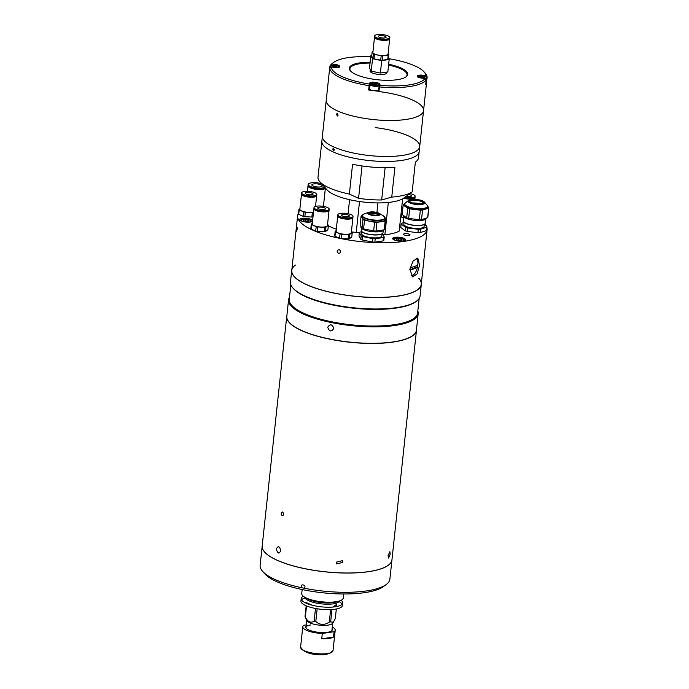 <?xml version="1.0" encoding="UTF-8"?>
<svg xmlns="http://www.w3.org/2000/svg" width="689" height="689" viewBox="0 0 689 689"><rect width="100%" height="100%" fill="white"/><g stroke="black" fill="none" stroke-linecap="round" stroke-linejoin="round"><path stroke-width="1.03" d="M341.107 600.3A20.877 6.072 -173.9 0 1 342.717 603.013A20.877 6.072 -173.9 0 1 335.336 606.768A20.877 6.072 -173.9 0 1 312.901 605.398A20.877 6.072 -173.9 0 1 301.196 598.569A20.877 6.072 -173.9 0 1 303.341 596.261M342.717 603.013L342.45 605.467A20.877 6.072 -173.9 0 1 335.069 609.222A20.877 6.072 -173.9 0 1 312.642 607.853A20.877 6.072 -173.9 0 1 300.929 601.032L301.196 598.569M301.498 599.843A20.877 6.072 -173.9 0 1 305.124 597.949M306.527 605.932L305.322 617.198C307.897 621.978 310.834 623.287 314.141 621.142A15.33 4.461 -173.9 0 0 315.812 621.478C319.903 625.138 324.398 625.345 329.29 622.089A15.33 4.461 -173.9 0 0 329.979 621.995A15.33 4.461 -173.9 0 0 330.642 621.891L333.364 622.227L332.46 623.399A13.048 3.79 -173.9 0 1 328.119 625.104A13.048 3.79 -173.9 0 1 315.149 624.492A13.048 3.79 -173.9 0 1 306.906 620.668L305.063 616.784A15.33 4.461 -173.9 0 1 305.012 616.655L306.174 605.786M330.642 621.891L331.96 609.558M315.812 621.478L317.164 608.757M314.141 621.142L315.493 608.465M329.29 622.089L330.617 609.627M333.364 622.227L335.302 618.567L336.327 609.007M336.585 606.553L336.835 604.201L332.847 607.052M306.433 603.331L306.545 602.298A15.33 4.461 -173.9 0 0 306.855 602.841L306.786 603.478M306.855 602.841L312.195 605.226M339.005 601.566A20.877 6.072 -173.9 0 1 342.149 604.193M339.289 601.015A17.294 5.03 -173.9 0 1 333.235 603.848A17.294 5.03 -173.9 0 1 315.088 602.815A17.294 5.03 -173.9 0 1 304.96 597.346M343.682 593.987L343.251 597.992A20.877 6.072 -173.9 0 1 339.806 600.834L337.756 601.54A18.569 5.4 -173.9 0 1 334.26 602.358A18.569 5.4 -173.9 0 1 306.347 598.19L304.495 597.062A20.877 6.072 -173.9 0 1 301.73 593.556L302.161 589.543M339.806 600.834A20.877 6.072 -173.9 0 1 335.87 601.747A20.877 6.072 -173.9 0 1 304.495 597.062M333.519 637.041L321.729 638.806A16.312 4.745 6.1 0 0 328.877 638.488A16.312 4.745 6.1 0 0 333.519 637.041L334.087 631.701A16.312 4.745 6.1 0 0 335.216 630.211A16.312 4.745 6.1 0 0 332.27 627.042M306.105 626.335A13.306 3.867 6.1 0 0 306.26 628.299A13.306 3.867 6.1 0 0 327.525 632.287A13.306 3.867 6.1 0 0 331.478 630.995A13.306 3.867 6.1 0 0 332.055 629.109M310.61 624.992A13.048 3.79 6.1 0 0 306.381 628.428M334.087 631.701L322.297 633.467L321.729 638.806M300.817 648.125A16.183 4.702 6.1 0 0 302.85 650.106L300.593 647.16L302.772 626.749A16.312 4.745 6.1 0 1 303.901 625.259L306.252 624.906M302.772 626.749A16.312 4.745 6.1 0 0 322.297 633.467M277.417 560.398A65.248 18.965 -173.9 0 1 262.19 546.033A65.248 18.965 -173.9 0 1 262.19 546.007A65.248 18.965 6.1 0 0 264.654 552.035A65.248 18.965 6.1 0 0 277.426 560.338A65.248 18.965 6.1 0 0 338.695 572.8A65.248 18.965 6.1 0 0 388.269 565.238A65.248 18.965 6.1 0 0 391.946 559.838A65.248 18.965 -173.9 0 1 391.938 559.899A65.248 18.965 -173.9 0 1 348.367 573.059A65.248 18.965 -173.9 0 1 277.417 560.398M391.938 559.899L389.879 579.148A65.248 18.965 -173.9 0 1 386.202 584.548A65.248 18.965 -173.9 0 1 304.021 588.199L301.825 587.751A65.248 18.965 -173.9 0 1 275.359 579.638A65.248 18.965 -173.9 0 1 262.587 571.336A65.248 18.965 -173.9 0 1 260.132 565.281L262.19 546.033M386.202 584.548L383.489 586.537A62.639 18.207 -173.9 0 1 335.905 593.789A62.639 18.207 -173.9 0 1 277.081 581.826A62.639 18.207 -173.9 0 1 264.817 573.851L262.587 571.336M301.825 587.751C298.888 583.032 307.819 584.849 304.021 588.199A65.248 18.965 -173.9 0 1 301.825 587.751L304.021 588.199C307.828 584.858 298.888 583.023 301.825 587.751M337.093 251.132C338.566 248.987 339.78 249.237 340.762 251.881C339.272 254.043 338.049 253.793 337.093 251.132C338.557 248.987 339.78 249.237 340.762 251.881C339.272 254.043 338.049 253.793 337.093 251.132M297.183 228.843C297.183 226.793 296.959 227.146 296.511 229.902C296.451 231.952 296.675 231.599 297.183 228.843M419.541 265.334L417.121 273.86L412.737 276.944L409.834 269.347L413.107 261.036L417.784 258.031L419.541 265.334M426.775 227.051A65.11 18.93 -173.9 0 1 427.102 229.661A65.11 18.93 -173.9 0 1 383.618 242.795A65.11 18.93 -173.9 0 1 312.806 230.152A65.11 18.93 -173.9 0 1 297.614 215.821A65.11 18.93 -173.9 0 1 298.509 213.297M427.102 229.661L421.263 284.281A65.11 18.93 -173.9 0 1 377.779 297.415A65.11 18.93 -173.9 0 1 306.975 284.781A65.11 18.93 -173.9 0 1 291.774 270.45L297.614 215.821M404.322 234.966A3.264 0.947 6.1 0 0 407.871 235.595A3.264 0.947 6.1 0 0 410.05 234.94A3.264 0.947 6.1 0 0 409.292 234.226A3.264 0.947 6.1 0 0 405.743 233.588A3.264 0.947 6.1 0 0 403.565 234.243A3.264 0.947 6.1 0 0 404.322 234.966M394.186 239.91A6.528 1.895 6.1 0 0 401.282 241.176A6.528 1.895 6.1 0 0 405.64 239.867A6.528 1.895 6.1 0 0 404.116 238.428A6.528 1.895 6.1 0 0 397.019 237.162A6.528 1.895 6.1 0 0 392.661 238.48A6.528 1.895 6.1 0 0 394.186 239.91M312.591 220.669A6.528 1.895 6.1 0 0 311.092 219.446A6.528 1.895 6.1 0 0 303.995 218.18A6.528 1.895 6.1 0 0 299.637 219.498A6.528 1.895 6.1 0 0 301.162 220.928A6.528 1.895 6.1 0 0 307.914 222.194A6.528 1.895 6.1 0 0 312.548 221.083M424.88 223.882A65.11 18.93 -173.9 0 1 426.465 226.276M401.584 214.735A5.59 1.628 6.1 0 0 400.912 214.89M400.714 216.751A5.59 1.628 6.1 0 0 401.101 216.94A5.59 1.628 6.1 0 0 403.298 217.621M322.151 186.168A5.219 1.516 -173.9 0 1 316.509 186.874A5.219 1.516 -173.9 0 1 311.85 184.85A5.219 1.516 -173.9 0 1 311.928 184.643A5.219 1.516 -173.9 0 1 317.569 183.946A5.219 1.516 -173.9 0 1 322.228 185.961A5.219 1.516 -173.9 0 1 322.151 186.168M324.881 187.408A8.94 2.601 -173.9 0 1 314.744 187.709A8.94 2.601 -173.9 0 1 308.155 184.454A8.94 2.601 -173.9 0 1 308.276 184.101A8.94 2.601 -173.9 0 1 321.487 183.584M325.311 187.899A8.94 2.601 -173.9 0 1 315.278 188.588A8.94 2.601 -173.9 0 1 308.069 185.238L308.155 184.454M325.337 188.441A8.94 2.601 -173.9 0 1 315.355 189.225A8.94 2.601 -173.9 0 1 308 185.858A8.94 2.601 -173.9 0 1 308.104 185.548M324.433 188.33A8.044 2.343 -173.9 0 1 316.639 189.13A8.044 2.343 -173.9 0 1 309.197 186.702M316.639 195.426A7.631 2.222 -173.9 0 1 316.664 195.702A7.631 2.222 -173.9 0 1 313.969 197.08A7.631 2.222 -173.9 0 1 305.77 196.58A7.631 2.222 -173.9 0 1 301.489 194.083A7.631 2.222 -173.9 0 1 301.575 193.816M313.521 211.988A7.631 2.222 -173.9 0 1 312.35 212.238A7.631 2.222 -173.9 0 1 304.15 211.738A7.631 2.222 -173.9 0 1 299.87 209.241L301.489 194.083M313.004 216.871A8.612 2.506 -173.9 0 1 312.505 216.957A8.612 2.506 -173.9 0 1 311.867 217.035L312.341 212.6A8.612 2.506 6.1 0 0 312.978 212.513A8.612 2.506 6.1 0 0 313.478 212.436M311.867 217.035L304.839 216.716A8.612 2.506 -173.9 0 1 303.324 216.406L298.725 214.357A8.612 2.506 -173.9 0 1 298.449 213.866L298.923 209.422A8.612 2.506 6.1 0 0 299.198 209.921L303.797 211.971A8.612 2.506 6.1 0 0 305.313 212.281L312.341 212.6M299.922 208.707L298.923 209.422M304.839 216.716L305.313 212.281M303.324 216.406L303.797 211.971M298.725 214.357L299.198 209.921M315.553 196.167A6.873 1.998 -173.9 0 1 313.478 196.856A6.873 1.998 -173.9 0 1 302.48 194.772M311.721 194.789A3.919 1.137 -173.9 0 1 307.509 194.531A3.919 1.137 -173.9 0 1 305.313 193.247A3.919 1.137 -173.9 0 1 306.7 192.541A3.919 1.137 -173.9 0 1 310.903 192.799A3.919 1.137 -173.9 0 1 313.099 194.083A3.919 1.137 -173.9 0 1 311.721 194.789M304.314 191.482A7.631 2.222 -173.9 0 1 312.522 191.981A7.631 2.222 -173.9 0 1 316.802 194.479A7.631 2.222 -173.9 0 1 314.098 195.848A7.631 2.222 -173.9 0 1 305.899 195.349A7.631 2.222 -173.9 0 1 301.618 192.851A7.631 2.222 -173.9 0 1 304.314 191.482M316.802 194.479L316.725 195.159A7.631 2.222 -173.9 0 1 314.029 196.529A7.631 2.222 -173.9 0 1 305.83 196.029A7.631 2.222 -173.9 0 1 301.549 193.54L301.618 192.851M329.015 210.111A7.631 2.222 -173.9 0 1 329.049 210.386A7.631 2.222 -173.9 0 1 326.345 211.764A7.631 2.222 -173.9 0 1 318.146 211.265A7.631 2.222 -173.9 0 1 313.865 208.767A7.631 2.222 -173.9 0 1 313.951 208.5M329.049 210.386L327.43 225.544A7.631 2.222 -173.9 0 1 324.726 226.922A7.631 2.222 -173.9 0 1 316.527 226.423A7.631 2.222 -173.9 0 1 312.246 223.925L313.865 208.767M328.377 225.363L327.904 229.799L325.475 231.538A8.612 2.506 -173.9 0 1 324.881 231.642A8.612 2.506 -173.9 0 1 324.243 231.719L324.717 227.284A8.612 2.506 6.1 0 0 325.354 227.198A8.612 2.506 6.1 0 0 325.949 227.094L328.377 225.363A8.612 2.506 6.1 0 0 328.093 224.872L327.525 224.614M324.243 231.719L317.216 231.401A8.612 2.506 -173.9 0 1 315.708 231.091L311.109 229.041A8.612 2.506 -173.9 0 1 310.825 228.55L311.299 224.106A8.612 2.506 6.1 0 0 311.583 224.597L316.182 226.655A8.612 2.506 6.1 0 0 317.689 226.965L324.717 227.284M312.306 223.391L311.299 224.106M325.475 231.538L325.949 227.094M317.216 231.401L317.689 226.965M315.708 231.091L316.182 226.655M311.109 229.041L311.583 224.597M327.938 210.851A6.873 1.998 -173.9 0 1 325.863 211.54A6.873 1.998 -173.9 0 1 314.856 209.456M324.097 209.465A3.919 1.137 -173.9 0 1 319.894 209.215A3.919 1.137 -173.9 0 1 317.698 207.932A3.919 1.137 -173.9 0 1 319.076 207.225A3.919 1.137 -173.9 0 1 323.287 207.484A3.919 1.137 -173.9 0 1 325.484 208.767A3.919 1.137 -173.9 0 1 324.097 209.465M316.699 206.166A7.631 2.222 -173.9 0 1 324.898 206.666A7.631 2.222 -173.9 0 1 329.178 209.163A7.631 2.222 -173.9 0 1 326.483 210.533A7.631 2.222 -173.9 0 1 318.275 210.033A7.631 2.222 -173.9 0 1 313.995 207.535A7.631 2.222 -173.9 0 1 316.699 206.166M329.178 209.163L329.109 209.844A7.631 2.222 -173.9 0 1 326.405 211.213A7.631 2.222 -173.9 0 1 318.206 210.713A7.631 2.222 -173.9 0 1 313.926 208.224L313.995 207.535M352.88 217.328A7.631 2.222 -173.9 0 1 352.914 217.612A7.631 2.222 -173.9 0 1 350.21 218.981A7.631 2.222 -173.9 0 1 342.011 218.482A7.631 2.222 -173.9 0 1 337.731 215.993A7.631 2.222 -173.9 0 1 337.817 215.726M352.914 217.612L351.295 232.77A7.631 2.222 -173.9 0 1 348.591 234.139A7.631 2.222 -173.9 0 1 340.392 233.64A7.631 2.222 -173.9 0 1 336.111 231.151L337.731 215.993M352.243 232.589L351.769 237.025L349.332 238.756A8.612 2.506 -173.9 0 1 348.746 238.859A8.612 2.506 -173.9 0 1 348.109 238.945L348.582 234.501A8.612 2.506 6.1 0 0 349.22 234.424A8.612 2.506 6.1 0 0 349.814 234.32L352.243 232.589A8.612 2.506 6.1 0 0 351.958 232.09L351.39 231.84M348.109 238.945L341.081 238.627A8.612 2.506 -173.9 0 1 339.565 238.316L334.966 236.258A8.612 2.506 -173.9 0 1 334.69 235.767L335.164 231.332A8.612 2.506 6.1 0 0 335.44 231.823L340.039 233.872A8.612 2.506 6.1 0 0 341.555 234.182L348.582 234.501M336.163 230.617L335.164 231.332M349.332 238.756L349.814 234.32M341.081 238.627L341.555 234.182M339.565 238.316L340.039 233.872M334.966 236.258L335.44 231.823M351.803 218.068A6.873 1.998 -173.9 0 1 349.719 218.766A6.873 1.998 -173.9 0 1 338.721 216.673M347.962 216.69A3.919 1.137 -173.9 0 1 343.751 216.432A3.919 1.137 -173.9 0 1 341.563 215.157A3.919 1.137 -173.9 0 1 342.941 214.451A3.919 1.137 -173.9 0 1 347.153 214.71A3.919 1.137 -173.9 0 1 349.34 215.984A3.919 1.137 -173.9 0 1 347.962 216.69M340.564 213.383A7.631 2.222 -173.9 0 1 348.763 213.883A7.631 2.222 -173.9 0 1 353.044 216.38A7.631 2.222 -173.9 0 1 350.348 217.758A7.631 2.222 -173.9 0 1 342.14 217.259A7.631 2.222 -173.9 0 1 337.86 214.761A7.631 2.222 -173.9 0 1 340.564 213.383M353.044 216.38L352.966 217.061A7.631 2.222 -173.9 0 1 350.27 218.439A7.631 2.222 -173.9 0 1 342.071 217.939A7.631 2.222 -173.9 0 1 337.791 215.442L337.86 214.761M415.002 197.243A7.631 2.222 -173.9 0 1 415.036 197.519A7.631 2.222 -173.9 0 1 412.332 198.897A7.631 2.222 -173.9 0 1 403.556 198.251M402.247 213.487A7.631 2.222 -173.9 0 1 401.093 213.151M403.676 218.551L403.203 218.534L403.435 216.372M401.024 213.788L401.678 213.814M401.076 213.306L402.169 213.788A8.612 2.506 6.1 0 0 402.212 213.797M413.925 197.984A6.873 1.998 -173.9 0 1 411.85 198.673A6.873 1.998 -173.9 0 1 403.814 198.062M408.68 194.496A3.919 1.137 -173.9 0 1 411.471 195.9A3.919 1.137 -173.9 0 1 410.084 196.598A3.919 1.137 -173.9 0 1 406.088 196.391M409.912 193.592A7.631 2.222 -173.9 0 1 415.166 196.296A7.631 2.222 -173.9 0 1 412.47 197.665A7.631 2.222 -173.9 0 1 404.856 197.295M415.166 196.296L415.097 196.976A7.631 2.222 -173.9 0 1 412.392 198.346A7.631 2.222 -173.9 0 1 404.124 197.829M308.905 221.264L306.596 221.608L303.763 221.031L303.238 220.11L305.546 219.765L308.379 220.342L308.905 221.264M308.267 221.358L308.379 220.342M305.373 221.358L305.546 219.765M398.397 240.34L398.569 238.747L396.261 239.092L396.795 240.013L399.629 240.59L401.928 240.246L401.403 239.324L401.291 240.34M398.569 238.747L401.403 239.324M417.422 266.712A7.519 3.385 104.9 0 0 417.594 265.575A7.519 3.385 104.9 0 0 417.663 264.481A22.263 6.468 -173.9 0 1 410.308 267.521A7.519 3.385 104.9 0 0 410.136 268.658A7.519 3.385 104.9 0 0 410.067 269.761A22.263 6.468 6.1 0 0 417.422 266.712L410.067 269.761M411.169 275.841A9.138 4.117 104.9 0 0 412.375 275.66A9.138 4.117 104.9 0 0 417.835 265.101A9.138 4.117 104.9 0 0 416.078 258.315M375.798 215.364A3.919 1.137 6.1 0 0 373.076 214.951A3.919 1.137 6.1 0 0 371.931 214.951M379.2 214.727A8.612 2.506 6.1 0 0 372.258 213.521A8.612 2.506 6.1 0 0 368.744 213.607M368.555 213.323A5.546 1.611 -173.9 0 1 373.007 212.462A5.546 1.611 -173.9 0 1 379.45 214.486M374.997 215.347A5.546 1.611 -173.9 0 1 368.512 213.073A5.546 1.611 -173.9 0 1 373.059 211.971A5.546 1.611 -173.9 0 1 379.544 214.245A5.546 1.611 -173.9 0 1 374.997 215.347M362.121 215.743A11.61 3.376 -173.9 0 0 375.703 220.514A11.61 3.376 -173.9 0 0 385.22 218.215L385.073 219.61A11.61 3.376 -173.9 0 1 375.548 221.918A11.61 3.376 -173.9 0 1 361.975 217.138L362.121 215.743L364.24 213.883A11.42 3.316 6.1 0 0 364.214 217.56A11.42 3.316 6.1 0 0 375.703 220.135A11.42 3.316 6.1 0 0 383.549 215.95L379.363 213.409A6.21 1.8 -173.9 0 1 375.092 215.683A6.21 1.8 -173.9 0 1 368.856 214.279A6.21 1.8 -173.9 0 1 368.865 212.29A6.21 1.8 -173.9 0 1 372.93 211.902M383.919 229.859A11.61 3.376 -173.9 0 1 374.489 231.848A11.61 3.376 -173.9 0 1 360.915 227.077L360.993 226.362M362.147 215.588L361.906 215.631A12.919 3.755 -173.9 0 0 361.079 216.217L362.957 219.498L362.035 228.188L360.149 224.907L361.079 216.217M364.515 220.187L374.583 222.246L373.653 230.936L363.585 228.877L364.515 220.187A12.919 3.755 -173.9 0 1 362.957 219.498M363.585 228.877A12.919 3.755 -173.9 0 1 362.035 228.188M376.952 222.349L385.142 221.126L384.212 229.816L376.022 231.039L376.952 222.349A12.919 3.755 -173.9 0 1 374.583 222.246M376.022 231.039A12.919 3.755 -173.9 0 1 373.653 230.936M384.212 229.816A12.919 3.755 -173.9 0 0 385.039 229.23L385.961 220.54A12.919 3.755 -173.9 0 1 385.142 221.126M385.961 220.54L385.125 219.076M361.871 231.676L361.656 233.683A10.171 2.954 6.1 0 0 361.811 234.312A10.171 2.954 6.1 0 0 372.508 237.8A10.171 2.954 6.1 0 0 381.887 235.845L382.102 233.838M382.722 233.27A10.86 3.152 -173.9 0 1 382.671 233.347A10.86 3.152 -173.9 0 1 371.939 234.82A10.86 3.152 -173.9 0 1 361.467 231.177A10.86 3.152 -173.9 0 1 361.415 231.073A10.86 3.152 -173.9 0 1 361.38 230.996M361.449 228.257L361.225 230.333A10.955 3.187 6.1 0 0 361.337 230.91A10.955 3.187 6.1 0 0 361.389 231.013A10.955 3.187 6.1 0 0 371.948 234.682A10.955 3.187 6.1 0 0 382.783 233.201A10.955 3.187 6.1 0 0 383.015 232.667L383.23 230.591M372.465 242.054L372.827 238.627A12.919 3.755 6.1 0 0 375.204 238.738L374.833 242.166A12.919 3.755 6.1 0 1 372.465 242.054L362.397 239.996L362.758 236.577L372.827 238.627M362.397 239.996A12.919 3.755 6.1 0 1 360.847 239.307L361.208 235.879A12.919 3.755 6.1 0 0 362.758 236.577M360.847 239.307L358.96 236.026L359.331 232.598L361.208 235.879M361.863 231.762L360.149 232.012A12.919 3.755 6.1 0 0 359.331 232.598M375.204 238.738L383.394 237.516A12.919 3.755 6.1 0 0 384.212 236.93L382.343 233.666M384.212 236.93L383.851 240.349A12.919 3.755 6.1 0 1 383.024 240.935L383.394 237.516M383.024 240.935L374.833 242.166M427.654 206.545L428.868 207.415A12.919 3.755 -173.9 0 1 428.859 207.57A12.919 3.755 -173.9 0 1 428.816 207.768A12.919 3.755 -173.9 0 1 428.661 208.104L427.636 217.664L421.513 219.645A12.919 3.755 -173.9 0 1 419.334 219.731L408.663 218.422A12.919 3.755 -173.9 0 1 406.682 217.819L402.143 214.529A12.919 3.755 -173.9 0 1 402.152 214.382A12.919 3.755 -173.9 0 1 402.178 214.236M427.843 216.975A12.919 3.755 -173.9 0 1 427.843 217.121A12.919 3.755 -173.9 0 1 427.8 217.328A12.919 3.755 -173.9 0 1 427.636 217.664M409.628 201.369A6.985 2.033 -173.9 0 1 409.809 201.197A6.985 2.033 -173.9 0 1 416.63 200.447A6.985 2.033 -173.9 0 1 423.141 202.618A6.985 2.033 -173.9 0 1 423.279 202.824M409.576 200.869A6.985 2.033 -173.9 0 1 416.897 199.724A6.985 2.033 -173.9 0 1 423.434 202.463A6.985 2.033 -173.9 0 1 423.416 202.575A6.985 2.033 -173.9 0 1 416.087 203.72A6.985 2.033 -173.9 0 1 409.55 200.981A6.985 2.033 -173.9 0 1 409.576 200.869M412.306 202.945A10.568 3.075 -173.9 0 1 420.333 203.798M426.431 218.051L426.405 218.224A11.61 3.376 -173.9 0 1 426.37 218.404A11.61 3.376 -173.9 0 1 414.192 220.316A11.61 3.376 -173.9 0 1 403.315 215.76L403.349 215.407M427.559 206.028A11.61 3.376 -173.9 0 1 427.654 206.588L427.559 207.423A11.61 3.376 -173.9 0 1 427.524 207.604A11.61 3.376 -173.9 0 1 415.346 209.516A11.61 3.376 -173.9 0 1 404.469 204.96L404.555 204.116A11.61 3.376 -173.9 0 1 404.598 203.935M421.513 219.645L422.538 210.085A12.919 3.755 -173.9 0 1 420.35 210.171L419.334 219.731M422.538 210.085L428.661 208.104M404.607 203.884L403.366 204.28A12.919 3.755 -173.9 0 0 403.168 204.822L402.152 214.382M402.143 214.529L403.168 204.969A12.919 3.755 -173.9 0 1 403.168 204.822M403.168 204.969L407.707 208.259L406.682 217.819M408.663 218.422L409.688 208.862A12.919 3.755 -173.9 0 1 407.707 208.259M409.688 208.862L420.35 210.171M424.924 223.822A10.86 3.152 -173.9 0 1 424.872 223.891A10.86 3.152 -173.9 0 1 413.383 225.277A10.86 3.152 -173.9 0 1 403.616 221.625A10.86 3.152 -173.9 0 1 403.582 221.539M403.849 216.94L403.427 220.885A10.955 3.187 6.1 0 0 403.539 221.453A10.955 3.187 6.1 0 0 413.391 225.148A10.955 3.187 6.1 0 0 424.984 223.744A10.955 3.187 6.1 0 0 425.216 223.21L425.638 219.274M404.073 222.228L403.857 224.226A10.171 2.954 6.1 0 0 413.107 228.188A10.171 2.954 6.1 0 0 424.088 226.388L424.303 224.39M404.038 222.521L401.325 223.4A12.919 3.755 6.1 0 0 401.119 224.089L405.666 227.379A12.919 3.755 6.1 0 0 407.638 227.981L418.309 229.291A12.919 3.755 6.1 0 0 420.488 229.204L426.62 227.224A12.919 3.755 6.1 0 0 426.818 226.681A12.919 3.755 6.1 0 0 426.827 226.535L424.269 224.683M426.457 229.962A12.919 3.755 6.1 0 1 426.448 230.109A12.919 3.755 6.1 0 1 426.25 230.643L426.62 227.224M426.25 230.643L420.126 232.624L420.488 229.204M420.126 232.624A12.919 3.755 6.1 0 1 417.947 232.71L418.309 229.291M417.947 232.71L407.277 231.401L407.638 227.981M407.277 231.401A12.919 3.755 6.1 0 1 405.296 230.806L405.666 227.379M405.296 230.806L400.757 227.516L401.119 224.089M282.593 511.979C284.101 513.942 283.971 515.183 282.197 515.708C280.733 513.736 280.862 512.495 282.593 511.979C284.101 513.942 283.971 515.183 282.197 515.708C280.733 513.736 280.862 512.495 282.593 511.979M388.234 565.264A65.179 18.947 -173.9 0 1 388.2 565.29A65.179 18.947 -173.9 0 1 338.678 572.843A65.179 18.947 -173.9 0 1 277.469 560.39A65.179 18.947 -173.9 0 1 264.705 552.096A65.179 18.947 -173.9 0 1 264.679 552.061M416.5 329.445A65.248 18.965 -173.9 0 1 416.475 330.298A65.248 18.965 -173.9 0 1 372.904 343.449A65.248 18.965 -173.9 0 1 301.954 330.789A65.248 18.965 -173.9 0 1 286.727 316.432A65.248 18.965 -173.9 0 1 286.882 315.588M278.218 552.948C275.807 549.667 276.031 547.6 278.881 546.739C281.422 550.003 281.198 552.07 278.218 552.948L279.036 553.069M278.072 546.618L278.881 546.739M286.805 316.346A65.179 18.947 6.1 0 0 302.015 330.72A65.179 18.947 6.1 0 0 372.947 343.372A65.179 18.947 6.1 0 0 416.423 330.195M342.76 562.422L336.74 563.903L336.37 562.129L342.399 560.665L342.76 562.422M390.25 554.068L388.562 558.064L388.045 555.644L389.871 551.674L390.25 554.068M327.714 327.241C330.143 323.666 332.176 324.08 333.812 328.481C331.323 332.089 329.29 331.676 327.714 327.241C330.143 323.666 332.176 324.08 333.812 328.481C331.323 332.089 329.29 331.676 327.714 327.241M421.349 283.506A65.179 18.947 -173.9 0 1 421.323 284.35L420.092 295.839A65.179 18.947 -173.9 0 1 416.423 301.231L415.743 301.73A64.525 18.758 -173.9 0 1 366.712 309.206A64.525 18.758 -173.9 0 1 306.114 296.881A64.525 18.758 -173.9 0 1 293.488 288.665L292.928 288.036A65.179 18.947 -173.9 0 1 290.474 281.982L291.705 270.501A65.179 18.947 -173.9 0 1 291.86 269.666M416.423 301.231A65.179 18.947 -173.9 0 1 366.901 308.784A65.179 18.947 -173.9 0 1 305.692 296.33A65.179 18.947 -173.9 0 1 292.928 288.036M421.323 284.35A65.179 18.947 -173.9 0 1 377.796 297.502A65.179 18.947 -173.9 0 1 306.915 284.85A65.179 18.947 -173.9 0 1 291.705 270.501M295.443 265.05A65.11 18.93 6.1 0 0 306.975 284.781A65.11 18.93 6.1 0 0 386.934 297.14A65.11 18.93 6.1 0 0 418.817 278.235M419.162 298.423L417.603 313.021A64.525 18.758 -173.9 0 1 374.515 326.035A64.525 18.758 -173.9 0 1 304.34 313.512A64.525 18.758 -173.9 0 1 289.277 299.31L290.836 284.712M417.818 310.989A65.179 18.947 -173.9 0 1 418.18 313.71A65.179 18.947 -173.9 0 1 374.661 326.862A65.179 18.947 -173.9 0 1 303.78 314.21A65.179 18.947 -173.9 0 1 288.562 299.861A65.179 18.947 -173.9 0 1 289.501 297.269M288.562 299.861L286.805 316.311A65.179 18.947 6.1 0 0 289.259 322.366A65.179 18.947 6.1 0 0 302.023 330.66A65.179 18.947 6.1 0 0 363.232 343.113A65.179 18.947 6.1 0 0 412.754 335.56A65.179 18.947 6.1 0 0 416.423 330.16L418.18 313.71M412.72 335.586A65.11 18.93 -173.9 0 1 412.685 335.612A65.11 18.93 -173.9 0 1 363.215 343.156A65.11 18.93 -173.9 0 1 302.066 330.711A65.11 18.93 -173.9 0 1 289.311 322.426A65.11 18.93 -173.9 0 1 289.285 322.392L289.259 322.366M333.278 151.959A48.936 14.228 -173.9 0 1 321.858 141.193A48.936 14.228 6.1 0 0 366.359 160.236A48.936 14.228 6.1 0 0 419.17 151.589A48.936 14.228 -173.9 0 1 386.495 161.459A48.936 14.228 -173.9 0 1 333.278 151.959M319.851 181.741L327.103 189.923A40.453 11.756 -173.9 0 0 335.026 195.065A40.453 11.756 -173.9 0 0 349.564 199.689A40.453 11.756 -173.9 0 0 388.312 202.463A40.453 11.756 -173.9 0 0 402.626 198.828A40.453 11.756 -173.9 0 0 403.745 198.113L412.177 191.921A48.936 14.228 -173.9 0 1 391.748 197.097L381.663 199.974A45.018 13.091 -173.9 0 1 358.573 198.329L349.375 194.074A48.936 14.228 -173.9 0 1 329.437 187.968A48.936 14.228 -173.9 0 1 319.851 181.741A48.936 14.228 -173.9 0 1 318.008 177.194L322.392 136.224A48.936 14.228 6.1 0 0 366.892 155.266A48.936 14.228 6.1 0 0 419.704 146.628A48.936 14.228 6.1 0 0 375.204 127.586M336.318 229.204A40.453 11.756 -173.9 0 1 331.573 227.344A40.453 11.756 -173.9 0 1 328.334 225.734M349.564 199.689L348.066 213.728M329.428 71.01A4.565 1.326 6.1 0 1 329.428 70.976A4.565 1.326 6.1 0 1 329.437 70.941A48.936 14.228 6.1 0 0 329.29 71.673L326.241 100.224A48.936 14.228 6.1 0 0 370.742 119.266A48.936 14.228 6.1 0 1 326.241 100.224L322.392 136.224A48.936 14.228 6.1 0 0 366.892 155.266A48.936 14.228 6.1 0 0 419.704 146.628L418.507 157.798A48.936 14.228 -173.9 0 1 415.355 162.122L412.177 191.921M391.748 197.097L394.935 167.306A48.936 14.228 -173.9 0 1 352.561 164.275L349.375 194.074M388.312 202.463L384.867 234.742A40.453 11.756 -173.9 0 0 399.172 231.108L402.626 198.828M382.748 234.372A15.658 4.556 -173.9 0 1 384.867 234.742M351.743 231.995A15.658 4.556 -173.9 0 1 356.222 232.469A35.888 10.43 6.1 0 0 359.296 232.891M419.704 146.628L423.554 110.619A48.936 14.228 6.1 0 1 370.742 119.266A48.936 14.228 6.1 0 0 423.554 110.619A48.936 14.228 6.1 0 0 379.053 91.585M336.439 114.34L337.455 116.01L338.11 115.089L337.067 113.427L336.439 114.34M424.105 71.923L425.225 73.18A48.936 14.228 -173.9 0 1 427.077 76.979L425.914 75.575A47.627 13.849 6.1 0 0 424.105 71.923A47.627 13.849 6.1 0 0 388.699 58.677M426.947 78.236L427.077 76.979M426.19 79.924A48.936 14.228 -173.9 0 1 379.45 86.926L379.699 85.307A47.627 13.849 6.1 0 0 425.027 78.529L426.19 79.924L425.724 84.273A48.936 14.228 6.1 0 0 426.603 82.069A48.936 14.228 6.1 0 0 426.612 81.328M369.717 88.201A5.219 1.516 6.1 0 0 369.003 88.786L368.641 89.992A48.936 14.228 6.1 0 0 373.791 90.707A48.936 14.228 6.1 0 0 378.984 91.267L379.45 86.926M370.148 62.243A29.36 8.535 6.1 0 0 350.451 70.889A29.36 8.535 6.1 0 0 376.048 79.588A29.36 8.535 6.1 0 0 406.079 76.832A29.36 8.535 6.1 0 0 388.656 64.223M370.062 63.061A28.705 8.346 6.1 0 0 350.753 71.208M405.726 77.082A28.705 8.346 6.1 0 0 388.57 65.042M379.699 85.307L379.949 84.471A5.219 1.516 6.1 0 0 379.966 84.385A5.219 1.516 6.1 0 0 375.074 82.335A5.219 1.516 6.1 0 0 369.597 83.197L369.106 85.651A48.936 14.228 -173.9 0 1 329.738 68.073L331.176 66.988L334.122 67.35A5.219 1.516 6.1 0 0 339.755 66.428A5.219 1.516 6.1 0 0 335.009 64.404L332.064 64.043L330.625 65.119A48.936 14.228 -173.9 0 1 332.511 63.276L333.872 62.277A47.627 13.849 6.1 0 0 332.064 64.043M329.29 71.673A48.936 14.228 6.1 0 0 329.273 72.414L329.738 68.073M330.565 65.67L330.625 65.119M370.734 56.791A47.627 13.849 6.1 0 0 333.872 62.277M425.914 75.575L422.96 75.213A5.219 1.516 6.1 0 0 417.327 76.135A5.219 1.516 6.1 0 0 422.073 78.167L425.027 78.529M368.641 89.992L369.106 85.651M331.176 66.988A47.627 13.849 6.1 0 0 369.347 84.041M332.727 149.108L333.743 150.77L334.398 149.849L333.355 148.187L332.727 149.108M371.767 55.62L370.837 55.757L372.551 58.737L381.715 60.615L389.164 59.495L388.398 58.152M372.551 58.737L371.225 71.156L380.388 73.025L387.838 71.914L389.164 59.495M381.715 60.615L380.388 73.025M370.837 55.757L369.511 68.168L371.225 71.156M370.217 69.391L370.045 71.001A8.483 2.463 6.1 0 0 372.026 72.87A8.483 2.463 6.1 0 0 381.25 74.515A8.483 2.463 6.1 0 0 386.908 72.801L386.994 72.035M389.655 38.558A7.631 2.222 -173.9 0 1 389.69 38.842A7.631 2.222 -173.9 0 1 384.591 40.384A7.631 2.222 -173.9 0 1 376.289 38.903A7.631 2.222 -173.9 0 1 374.506 37.215A7.631 2.222 -173.9 0 1 374.592 36.948M389.69 38.842L388.071 54A7.631 2.222 -173.9 0 1 382.972 55.542A7.631 2.222 -173.9 0 1 374.67 54.061A7.631 2.222 -173.9 0 1 372.887 52.373L374.506 37.215M388.768 54.629L388.295 59.065A8.612 2.506 -173.9 0 1 387.752 59.461L382.292 60.279A8.612 2.506 -173.9 0 1 380.707 60.201L373.998 58.832L374.471 54.397L381.181 55.766A8.612 2.506 6.1 0 0 382.765 55.835L388.226 55.017A8.612 2.506 6.1 0 0 388.768 54.629L388.122 53.492M380.707 60.201L381.181 55.766M373.998 58.832A8.612 2.506 -173.9 0 1 372.956 58.376L373.438 53.931A8.612 2.506 6.1 0 0 374.471 54.397M372.956 58.376L371.707 56.188L372.181 51.744L373.438 53.931M372.999 51.313L372.732 51.356A8.612 2.506 6.1 0 0 372.181 51.744M387.752 59.461L388.226 55.017M382.292 60.279L382.765 55.835M388.579 39.299A6.873 1.998 -173.9 0 1 383.377 40.126A6.873 1.998 -173.9 0 1 376.866 38.808A6.873 1.998 -173.9 0 1 375.496 37.904M385.203 36.353A3.919 1.137 -173.9 0 1 386.124 37.215A3.919 1.137 -173.9 0 1 383.506 38.007A3.919 1.137 -173.9 0 1 379.251 37.249A3.919 1.137 -173.9 0 1 378.339 36.388A3.919 1.137 -173.9 0 1 380.948 35.595A3.919 1.137 -173.9 0 1 385.203 36.353M376.418 37.671A7.631 2.222 -173.9 0 1 374.635 35.992A7.631 2.222 -173.9 0 1 379.734 34.45A7.631 2.222 -173.9 0 1 388.036 35.931A7.631 2.222 -173.9 0 1 389.819 37.611A7.631 2.222 -173.9 0 1 384.72 39.152A7.631 2.222 -173.9 0 1 376.418 37.671M389.819 37.611L389.741 38.291A7.631 2.222 -173.9 0 1 384.643 39.833A7.631 2.222 -173.9 0 1 376.349 38.351A7.631 2.222 -173.9 0 1 374.566 36.672L374.635 35.992M373.791 90.707A4.565 1.326 6.1 0 0 378.717 89.906L379.2 85.436A4.565 1.326 -173.9 0 1 374.265 86.237A4.565 1.326 -173.9 0 1 370.114 84.463L369.64 88.933A4.565 1.326 6.1 0 0 373.791 90.707M373.748 83.757L372.456 84.179L373.412 84.868L376.961 84.73L373.748 83.757L373.627 84.893M375.893 85.074L376.005 84.032M332.572 66.618L332.641 65.937L332.451 66.583L336.361 67.057L336.551 66.42L334.69 65.851L334.561 67.134M332.641 65.937L334.69 65.851M425.828 83.335A4.565 1.326 6.1 0 0 426.448 82.826A4.565 1.326 6.1 0 0 426.465 82.758A4.565 1.326 6.1 0 0 426.465 82.689M422.641 76.668L420.591 76.746L420.402 77.392L424.303 77.874L424.502 77.228L422.641 76.668L422.512 77.943M420.523 77.426L420.591 76.746M336.275 601.971A17.294 5.03 -173.9 0 1 333.364 602.608A17.294 5.03 -173.9 0 1 307.707 598.922M325.01 654.541A13.108 3.815 6.1 0 0 327.482 653.973L324.993 654.55C317.379 655.256 310.817 654.274 305.313 651.605A13.108 3.815 6.1 0 0 325.01 654.541M305.313 651.605L302.85 650.106A16.183 4.702 6.1 0 0 327.163 653.74A16.183 4.702 6.1 0 0 330.212 653.026A16.183 4.702 6.1 0 0 332.615 651.518M300.593 647.16A16.312 4.745 6.1 0 0 309.74 652.492A16.312 4.745 6.1 0 0 327.266 653.56A16.312 4.745 6.1 0 0 333.037 650.623L335.216 630.211M307.69 222.194A4.892 1.421 6.1 0 0 310.937 221.169A4.892 1.421 6.1 0 0 307.725 219.498A4.892 1.421 6.1 0 0 301.541 219.722A4.892 1.421 6.1 0 0 304.168 221.815M400.714 241.176A4.892 1.421 6.1 0 0 403.892 239.884A4.892 1.421 6.1 0 0 398.242 238.179A4.892 1.421 6.1 0 0 394.306 239.453A4.892 1.421 6.1 0 0 397.191 240.797M375.023 215.39A5.684 1.654 6.1 0 0 379.596 213.909A5.684 1.654 6.1 0 0 373.033 211.928A5.684 1.654 6.1 0 0 368.46 213.409A5.684 1.654 6.1 0 0 375.023 215.39M373.025 211.902A6.21 1.8 -173.9 0 1 379.363 213.409L372.973 211.876L368.865 212.29L364.24 213.883M379.346 214.313A11.42 3.316 6.1 0 0 371.716 213.177A11.42 3.316 6.1 0 0 368.693 213.168M368.606 213.435A11.61 3.376 -173.9 0 1 371.647 213.435A11.61 3.376 -173.9 0 1 379.372 214.58M408.921 200.792A7.639 2.222 6.1 0 0 415.846 203.884A7.639 2.222 6.1 0 0 424.071 202.652A7.639 2.222 6.1 0 0 417.138 199.56A7.639 2.222 6.1 0 0 408.921 200.792M424.777 203.048A8.397 2.437 -173.9 0 1 415.751 204.4A8.397 2.437 -173.9 0 1 408.138 201.007A8.397 2.437 -173.9 0 1 408.56 200.465L405.304 202.945A11.506 3.342 6.1 0 0 404.727 203.694A11.506 3.342 6.1 0 0 415.157 208.345A11.506 3.342 6.1 0 0 427.533 206.493A11.506 3.342 6.1 0 0 427.171 205.288L424.519 202.17A8.397 2.437 -173.9 0 1 424.777 203.048M427.171 205.288L427.654 206.588A11.61 3.376 -173.9 0 1 427.619 206.769A11.61 3.376 -173.9 0 1 415.433 208.672A11.61 3.376 -173.9 0 1 404.555 204.116L405.304 202.945M362.035 165.946L358.573 198.329M385.117 167.668L381.663 199.974M377.925 202.919L376.909 212.453M359.529 201.524L356.222 232.469M334.914 65.343L335.009 64.404M422.857 76.152L422.96 75.213M369.003 88.786L369.597 83.197M374.368 85.6A4.048 1.18 6.1 0 0 378.717 84.945A4.048 1.18 6.1 0 0 375.049 83.309A4.048 1.18 6.1 0 0 370.699 83.963A4.048 1.18 6.1 0 0 374.368 85.6M330.677 67.367A4.565 1.326 -173.9 0 1 329.91 66.506A4.565 1.326 -173.9 0 1 329.919 66.437M338.204 67.324A4.048 1.18 6.1 0 0 338.514 66.988A4.048 1.18 6.1 0 0 334.845 65.352A4.048 1.18 6.1 0 0 330.487 66.006A4.048 1.18 6.1 0 0 331.633 67.048M426.465 82.758L426.939 78.288A4.565 1.326 -173.9 0 1 426.922 78.365A4.565 1.326 -173.9 0 1 425.492 79.089M424.794 78.494A4.048 1.18 6.1 0 0 426.457 77.797A4.048 1.18 6.1 0 0 422.796 76.16A4.048 1.18 6.1 0 0 418.438 76.815A4.048 1.18 6.1 0 0 418.654 77.332M306.743 620.324L305.994 627.343M332.692 623.097L331.943 630.116M327.482 653.973L330.212 653.026L333.037 650.623M308 185.858L307.415 191.318M316.664 195.702L315.528 206.416M415.036 197.519L414.838 199.336M401.704 213.581L401.334 217.044M300.49 220.713C300.197 219.378 302.635 218.964 307.794 219.481C310.601 220.17 311.841 220.971 311.523 221.892M404.546 240.874L404.391 240.177C405.011 238.265 391.145 237.309 393.514 239.694M385.22 218.215L383.549 215.95M428.859 207.57L427.843 217.121M408.56 200.465C410.92 198.26 422.65 199.509 424.519 202.17M426.448 230.109L426.818 226.681M286.727 316.432L262.199 545.972M416.475 330.298L391.946 559.838M325.389 187.985L323.425 206.364M423.554 110.619L426.603 82.069M379.2 85.436C379.717 84.721 378.339 84.006 375.066 83.283C370.777 83.429 369.123 83.817 370.114 84.463M329.428 70.976L329.936 66.351C329.566 63.974 341.322 66.135 338.988 67.479M426.939 78.288C429.273 76.944 417.517 74.782 417.887 77.159"/></g></svg>
